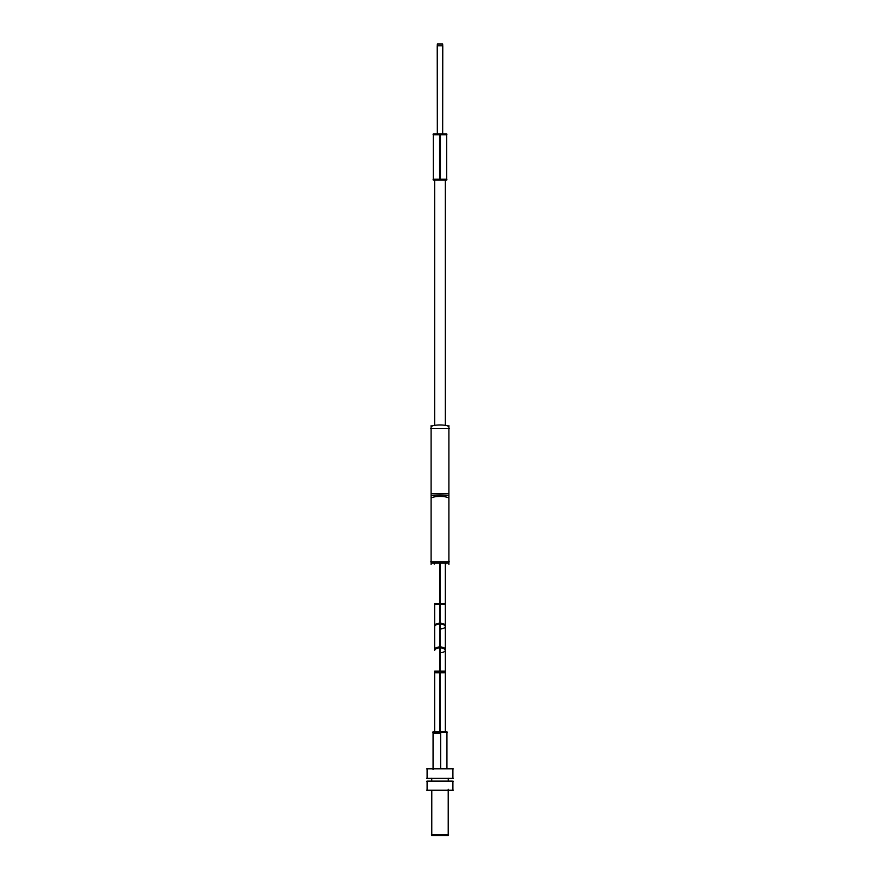 <?xml version="1.0" encoding="UTF-8"?>
<svg xmlns="http://www.w3.org/2000/svg" width="880" height="880" viewBox="0 0 880 880"><rect width="100%" height="100%" fill="white"/><g stroke="black" fill="none" stroke-linecap="round" stroke-linejoin="round"><path stroke-width="1.32" d="M431.101 496.1C430.518 494.78 449.482 494.78 448.899 496.1C449.482 494.78 430.518 494.78 431.101 496.1M445.335 180.125L445.335 425.359M434.665 180.125L434.665 425.359M442.673 45.782L442.673 133.859L442.772 45.782L437.228 45.782L437.327 133.859L437.327 45.782M433.059 733.26L433.059 768.658L433.059 733.26L440 733.26L440 732.369M440.649 768.658L440.649 731.643L433.059 731.643L446.941 731.643L446.941 768.658L446.941 731.643L445.335 731.643L445.335 649.671A5.335 2.717 0 0 0 439.67 646.954L439.67 731.643M427.097 768.845L427.097 778.36L427.097 768.845M452.903 768.845L452.903 778.36L452.903 768.845M431.728 778.558L431.728 781.121M448.272 778.558L448.272 781.121M427.097 781.297L427.097 790.196L427.097 781.297M452.903 781.297L452.903 790.196L452.903 781.297M431.772 790.372L431.772 835.571L431.772 790.372M448.228 790.372L448.228 834.68L448.228 790.372M430.749 428.351L449.251 428.351M448.877 498.608A8.899 2.024 180 0 0 448.899 498.476A8.899 2.024 180 0 0 440 496.452A8.899 2.024 180 0 0 431.101 498.476M448.877 427.097A8.899 2.024 180 0 0 448.899 426.976A8.899 2.024 180 0 0 440 424.952A8.899 2.024 180 0 0 431.101 426.976A8.899 2.024 180 0 0 431.123 427.097M448.899 425.678L448.899 564.476M448.459 563.145L431.123 563.145M448.877 493.746L431.101 493.746M430.749 561.803L449.251 561.803M431.101 425.678L431.101 564.476M445.786 564.124L445.786 563.145M434.214 564.124L434.214 563.145M439.67 563.145L439.67 605.264M440.33 563.145L440.33 605.264M434.665 626.714A5.335 2.717 0 0 1 440.33 623.997L440.33 603.658L434.665 603.603L434.665 626.714M439.67 623.997A5.335 2.717 0 0 1 445.335 626.714L445.335 603.603L439.67 603.658L439.67 623.997M439.67 623.172L439.67 647.878A5.335 2.673 0 0 1 445.335 650.551L445.335 625.834A5.335 2.673 0 0 0 439.67 623.172M434.665 625.834A5.335 2.673 0 0 1 440.33 623.172L440.33 647.878A5.335 2.673 0 0 0 434.665 650.551L434.665 625.834M434.665 672.782L440.33 672.837M440 563.145L440 647.405A5.335 2.673 180 0 0 434.665 650.067L434.665 649.671A5.335 2.717 0 0 1 440.33 646.954L440.33 731.643M439.67 672.837L445.335 672.782M439.67 671.11L445.335 671.11L445.335 650.067A5.335 2.673 180 0 0 440 647.405L440 671.11M434.665 731.643L434.665 671.11L440.33 671.11M446.952 179.234L433.048 179.234M433.323 133.859L440.418 133.859L440.418 180.125L433.323 180.125L433.323 133.859M439.582 133.859L439.582 180.125L446.677 180.125L446.677 133.859L439.582 133.859M446.952 134.75L433.048 134.75M437.338 133.859L437.338 44L442.673 44L442.662 133.859M432.784 732.369L447.216 732.369M453.42 768.845L426.58 768.845M452.87 768.658L452.87 778.558L427.097 778.558L427.097 768.658L452.265 768.658M426.58 778.36L453.42 778.36M427.13 778.558L427.097 768.658L427.13 778.558M453.42 781.297L426.58 781.297M452.87 781.121L452.87 790.372L427.097 790.372L427.097 781.121L452.265 781.121M426.58 790.196L453.42 790.196M427.13 790.372L427.097 781.121L427.13 790.372M448.217 790.372L448.217 835.571L431.772 835.571L431.783 790.372M431.442 834.68L448.558 834.68M435.996 835.571L444.004 835.571M452.87 778.558L452.265 778.558M452.87 790.372L452.265 790.372M440.33 604.065C433.07 604.065 433.07 604.065 440.33 604.065L434.665 604.065L434.665 650.067M440.33 628.969A5.335 2.673 180 0 0 445.335 626.23A5.335 2.673 180 0 0 440 623.645A5.335 2.673 180 0 0 434.665 626.307M440.33 652.729A5.335 2.673 180 0 0 445.335 649.99A5.335 2.673 180 0 0 440 647.405M440.33 672.309L440 731.643M439.67 604.065C446.93 604.065 446.93 604.065 439.67 604.065M440 134.75L440 179.234M440 133.859L440 180.125L440 133.859M446.941 731.643L446.941 768.658M445.335 605.264L445.335 563.145L445.335 604.065L440 604.065M445.335 604.065L445.335 626.307A5.335 2.673 180 0 0 440 623.645M445.335 732.369L445.335 672.309L434.665 672.309L434.665 732.369M434.665 605.264L434.665 604.065M445.335 626.307L445.335 650.067M433.323 179.234L433.323 134.75M446.677 134.75L446.677 179.234M433.059 732.369L433.059 768.845M446.941 732.369L446.941 768.845M437.327 44L437.327 133.859L437.327 44M433.059 731.643L433.059 769.571L433.059 731.643M452.903 778.558L452.903 768.658L452.903 778.558M448.272 781.429L448.272 778.239L448.272 781.429M431.728 781.429L431.728 778.239L431.728 781.429M452.903 790.372L452.903 781.121L452.903 790.372M448.228 835.571L448.228 789.305L448.228 835.571"/></g></svg>
